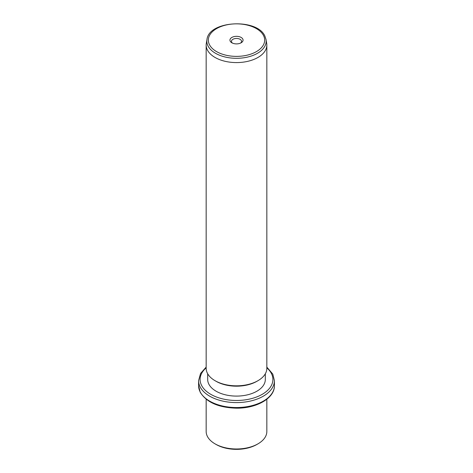 <?xml version="1.0" encoding="UTF-8"?>
<svg xmlns="http://www.w3.org/2000/svg" width="473" height="473" viewBox="0 0 473 473"><rect width="100%" height="100%" fill="white"/><g stroke="black" fill="none" stroke-linecap="round" stroke-linejoin="round"><path stroke-width="0.71" d="M257.951 443.857L256.88 444.478A28.818 16.638 180 0 1 216.12 444.478L215.049 443.857A30.337 17.513 0 0 0 257.951 443.857A30.337 17.513 0 0 0 266.837 431.471L266.837 399.236M206.163 399.236L206.163 431.471A30.337 17.513 0 0 0 207.393 436.402A30.337 17.513 0 0 0 215.049 443.857M265.318 373.776L265.318 379.458A28.818 16.638 180 0 1 240.597 395.925A28.818 16.638 180 0 1 208.847 384.141A28.818 16.638 180 0 1 207.682 379.458L207.682 373.776M257.951 380.694L256.88 381.315A28.818 16.638 180 0 1 216.12 381.315L215.049 380.694A30.337 17.513 0 0 0 257.951 380.694A30.337 17.513 0 0 0 266.837 368.307L266.837 45.065A30.337 17.513 180 0 1 240.816 62.406A30.337 17.513 180 0 1 207.393 49.996A30.337 17.513 180 0 1 206.163 45.065A30.337 17.513 180 0 1 206.317 43.327L206.979 39.478A29.669 17.129 180 0 0 208.031 45.999A29.669 17.129 180 0 0 242.176 57.99A29.669 17.129 180 0 0 266.021 39.478L266.683 43.327A30.337 17.513 180 0 1 266.837 45.065M206.163 45.065L206.163 368.307A30.337 17.513 0 0 0 207.393 373.238A30.337 17.513 0 0 0 215.049 380.694M242.791 39.046A6.557 3.784 180 0 1 241.135 42.789A6.557 3.784 180 0 1 231.865 42.789A6.557 3.784 180 0 1 230.209 41.181A6.557 3.784 180 0 1 234.655 36.48A6.557 3.784 180 0 1 242.791 39.046M240.532 43.102A5.043 2.909 0 0 0 241.543 41.352A5.043 2.909 0 0 0 241.336 40.53A5.043 2.909 0 0 0 235.785 38.473A5.043 2.909 0 0 0 231.457 41.352A5.043 2.909 0 0 0 231.664 42.174A5.043 2.909 0 0 0 232.468 43.102M200.114 391.815A37.923 21.894 180 0 1 198.577 385.649L200.215 392.253C206.559 402.399 218.697 407.708 236.648 408.181C256.591 408.388 274.754 398.183 274.423 385.649A37.923 21.894 180 0 1 241.892 407.318A37.923 21.894 180 0 1 200.114 391.815M266.837 367.107L272.785 374.09L274.423 380.694A37.923 21.894 180 0 1 241.892 402.363A37.923 21.894 180 0 1 200.114 386.861A37.923 21.894 180 0 1 198.577 380.694L198.577 385.649M266.837 367.84A36.403 21.019 180 0 1 271.431 373.54A36.403 21.019 180 0 1 246.746 399.626A36.403 21.019 180 0 1 201.569 385.377A36.403 21.019 180 0 1 206.163 367.84M263.526 35.534A28.167 16.259 180 0 1 244.429 55.719A28.167 16.259 180 0 1 209.474 44.693A28.167 16.259 180 0 1 228.571 24.507A28.167 16.259 180 0 1 263.526 35.534M274.423 380.694L274.423 385.649M206.163 367.107L200.558 373.451L198.577 380.694M206.979 39.478C208.918 20.516 257.223 18.08 264.88 36.084L266.021 39.478"/></g></svg>
